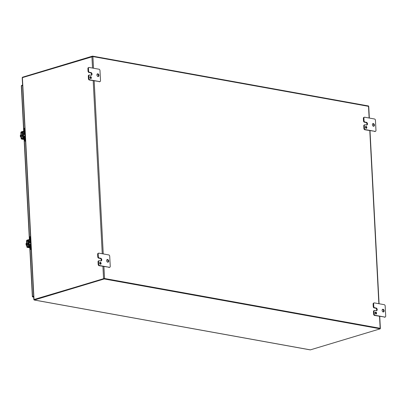 <?xml version="1.0" encoding="UTF-8"?>
<svg xmlns="http://www.w3.org/2000/svg" width="406" height="406" viewBox="0 0 406 406"><rect width="100%" height="100%" fill="white"/><g stroke="black" fill="none" stroke-linecap="round" stroke-linejoin="round"><path stroke-width="0.61" d="M32.556 296.456L32.876 296.36M33.657 296.268L32.881 296.502L33.657 296.268M33.683 296.715L32.901 296.948A0.69 0.467 -79.8 0 1 32.429 296.639L32.881 296.502M21.437 85.747A0.69 0.467 100.2 0 1 21.812 85.336L22.589 85.103M21.386 85.915L22.604 85.392M32.429 296.639L33.647 296.111M368.592 106.367L368.572 105.986L92.532 56.124L92.553 56.541M22.508 77.531L22.406 77.358A0.69 0.467 100.2 0 1 22.66 77.176L92.532 56.124M93.512 68.228L92.903 56.566L368.521 106.352L369.13 118.019M379.524 316.355L380.153 328.292L104.535 278.501L103.911 266.569M34.15 299.76L34.023 299.506L104.535 278.501M92.903 56.566L22.203 77.693L33.835 299.633M30.912 244.107A1.243 0.863 -106.8 0 1 30.399 244.747A1.243 0.863 -106.8 0 1 30.105 244.762A1.243 0.863 -106.8 0 1 29.166 243.6A1.243 0.863 -106.8 0 1 29.684 242.362A1.243 0.863 -106.8 0 1 29.978 242.346A1.243 0.863 -106.8 0 1 30.46 242.615M30.399 244.747L29.983 244.874A1.243 0.863 -106.8 0 1 29.684 244.889A1.243 0.863 -106.8 0 1 28.745 243.727A1.243 0.863 -106.8 0 1 29.262 242.489L29.684 242.362M31.018 245.945L30.729 245.894L30.851 248.198A1.599 1.106 73.2 0 0 31.196 249.274M30.516 236.307A1.599 1.106 73.2 0 0 29.871 237.611L29.993 239.916L28.527 240.692A0.913 0.619 -79.8 0 0 27.953 241.763L28.146 245.437A0.913 0.619 -79.8 0 0 28.613 246.148A0.913 0.619 -79.8 0 0 28.811 246.137L30.156 245.782L30.435 248.32A1.599 1.106 73.2 0 0 31.226 249.883M30.729 245.894A0.913 0.619 -79.8 0 0 30.262 245.183A0.913 0.619 -79.8 0 0 30.064 245.194L28.567 245.31L28.374 241.636L29.841 240.859A0.913 0.619 -79.8 0 0 30.409 239.789L30.293 237.485A1.599 1.106 -106.8 0 1 30.714 236.307M30.8 241.732L30.678 242.052L28.374 241.636M30.846 245.29L30.8 244.402M30.704 242.544L30.678 242.052M30.917 243.96A0.776 0.538 -106.8 0 1 30.841 242.504M26.639 243.417L25.979 243.615L26.629 243.179M26.71 244.767L26.05 244.965L26.42 243.955L25.999 244.082L25.979 243.615M26.755 245.65L26.05 244.965M26.426 244.072L25.999 244.082M26.654 243.717A1.599 1.106 73.2 0 0 26.649 244.021A1.599 1.106 73.2 0 0 26.689 244.336M28.11 244.716A0.898 0.624 -106.8 0 1 27.77 243.93A0.898 0.624 -106.8 0 1 28.034 243.245M30.414 247.914L27.486 247.386A0.913 0.619 -79.8 0 1 27.278 247.396A0.913 0.619 -79.8 0 1 26.811 246.691L26.522 241.169A0.913 0.619 100.2 0 1 27.106 240.098L29.963 239.362M30.313 246.066L27.385 246.802L26.938 241.042L27.136 240.682L29.993 239.951M27.486 247.386L30.343 246.65M30.886 244.199A0.898 0.624 -106.8 0 1 30.836 245.006M29.43 247.234L30.364 246.955M30.374 247.142L29.775 247.198L30.369 247.061M29.775 247.198L30.369 247.066M375.789 312.062A1 0.69 73.2 0 0 375.55 312.077A1 0.69 73.2 0 0 375.134 313.067A1 0.69 73.2 0 0 375.89 313.995A1 0.69 73.2 0 0 376.123 313.985A1 0.69 73.2 0 0 376.54 312.996A1 0.69 73.2 0 0 375.789 312.062M383.239 311.97A1.396 0.969 73.2 0 0 383.518 310.524A1.396 0.969 73.2 0 0 382.508 309.423A1.396 0.969 73.2 0 0 382.472 309.418M383.061 309.26A1.396 0.969 73.2 0 0 382.726 309.276A1.396 0.969 73.2 0 0 382.147 310.661A1.396 0.969 73.2 0 0 383.203 311.965A1.396 0.969 73.2 0 0 383.533 311.95A1.396 0.969 73.2 0 0 384.112 310.565A1.396 0.969 73.2 0 0 383.061 309.26M373.647 303.916A1.198 0.832 -106.8 0 1 374.165 302.927A1.198 0.832 -106.8 0 1 374.449 302.912L384.249 304.683A1.198 0.832 -106.8 0 1 385.172 305.997L385.7 316.056A1.198 0.832 -106.8 0 1 385.182 317.045A1.198 0.832 -106.8 0 1 384.898 317.061L375.098 315.295A1.198 0.832 -106.8 0 1 374.175 313.975L374.043 311.458A1.198 0.832 -106.8 0 1 374.56 310.468A1.198 0.832 -106.8 0 1 374.845 310.453L376.286 310.717A1.391 0.964 73.2 0 0 376.616 310.697A1.391 0.964 73.2 0 0 377.22 309.55A1.391 0.964 73.2 0 0 376.144 308.012L374.702 307.753A1.198 0.832 -106.8 0 1 373.779 306.439L373.647 303.916L373.099 304.084A1.198 0.832 73.2 0 1 373.616 303.094L374.165 302.927M376.326 310.722A1.391 0.964 73.2 0 0 376.672 309.712L377.22 309.545L376.672 309.712A1.391 0.964 73.2 0 0 375.596 308.179L376.144 308.012M373.779 306.439L373.231 306.601L373.099 304.084M373.231 306.601A1.198 0.832 73.2 0 0 374.154 307.921L375.596 308.179M374.56 310.468L374.012 310.636A1.198 0.832 73.2 0 0 373.49 311.625L374.043 311.458M374.175 313.975L373.621 314.142L373.49 311.625M373.621 314.142A1.198 0.832 73.2 0 0 374.55 315.457L375.098 315.295M384.898 317.061L374.55 315.457M384.345 317.228A1.198 0.832 73.2 0 0 384.629 317.213L385.182 317.045M375.824 313.98A1 0.69 73.2 0 0 375.951 312.996A1 0.69 73.2 0 0 375.301 312.244M310.108 349.84A0.69 0.467 -79.8 0 0 310.372 349.865L380.249 328.814L380.224 328.368L104.19 278.506L34.312 299.557M104.19 278.506L104.21 278.952L34.337 300.004A0.69 0.467 100.2 0 1 34.074 299.973L34.226 299.547M380.249 328.814L104.21 278.952M366.055 126.373A1 0.69 73.2 0 0 365.816 126.383A1 0.69 73.2 0 0 365.405 127.372A1 0.69 73.2 0 0 366.156 128.306A1 0.69 73.2 0 0 366.395 128.296A1 0.69 73.2 0 0 366.806 127.306A1 0.69 73.2 0 0 366.055 126.373M373.51 126.281A1.396 0.969 73.2 0 0 373.784 124.835A1.396 0.969 73.2 0 0 372.779 123.734A1.396 0.969 73.2 0 0 372.738 123.728M373.327 123.566A1.396 0.969 73.2 0 0 372.997 123.581A1.396 0.969 73.2 0 0 372.419 124.972A1.396 0.969 73.2 0 0 373.469 126.276A1.396 0.969 73.2 0 0 373.804 126.256A1.396 0.969 73.2 0 0 374.383 124.87A1.396 0.969 73.2 0 0 373.327 123.566M363.918 118.227A1.198 0.832 -106.8 0 1 364.436 117.238A1.198 0.832 -106.8 0 1 364.72 117.222L374.515 118.994A1.198 0.832 -106.8 0 1 375.443 120.308L375.966 130.367A1.198 0.832 -106.8 0 1 375.448 131.356A1.198 0.832 -106.8 0 1 375.164 131.371L365.37 129.6A1.198 0.832 -106.8 0 1 364.441 128.286L364.309 125.769A1.198 0.832 -106.8 0 1 364.832 124.779A1.198 0.832 -106.8 0 1 365.116 124.764L366.557 125.023A1.391 0.964 73.2 0 0 366.887 125.007A1.391 0.964 73.2 0 0 367.491 123.855A1.391 0.964 73.2 0 0 366.415 122.323L364.974 122.064A1.198 0.832 -106.8 0 1 364.05 120.744L363.918 118.227L363.365 118.395A1.198 0.832 73.2 0 1 363.883 117.4L364.436 117.238M366.593 125.028A1.391 0.964 73.2 0 0 366.938 124.023L367.491 123.855L366.938 124.018A1.391 0.964 73.2 0 0 365.862 122.49L366.415 122.323M364.05 120.744L363.497 120.912L363.365 118.395M363.497 120.912A1.198 0.832 73.2 0 0 364.421 122.226L365.862 122.49M364.832 124.779L364.278 124.946A1.198 0.832 73.2 0 0 363.761 125.936L364.309 125.769M364.441 128.286L363.893 128.448L363.761 125.936M363.893 128.448A1.198 0.832 73.2 0 0 364.816 129.768L365.37 129.6M375.164 131.371L364.816 129.768M374.616 131.539A1.198 0.832 73.2 0 0 374.9 131.524L375.448 131.356M366.09 128.291A1 0.69 73.2 0 0 366.217 127.306A1 0.69 73.2 0 0 365.567 126.555M100.328 262.301A1 0.69 73.2 0 0 100.089 262.317A1 0.69 73.2 0 0 99.678 263.306A1 0.69 73.2 0 0 100.429 264.24A1 0.69 73.2 0 0 100.663 264.225A1 0.69 73.2 0 0 101.079 263.235A1 0.69 73.2 0 0 100.328 262.301M107.783 262.21A1.396 0.969 73.2 0 0 108.057 260.764A1.396 0.969 73.2 0 0 107.047 259.662A1.396 0.969 73.2 0 0 107.011 259.657M107.6 259.5A1.396 0.969 73.2 0 0 107.27 259.515A1.396 0.969 73.2 0 0 106.687 260.901A1.396 0.969 73.2 0 0 107.742 262.205A1.396 0.969 73.2 0 0 108.072 262.19A1.396 0.969 73.2 0 0 108.651 260.804A1.396 0.969 73.2 0 0 107.6 259.5M98.186 254.156A1.198 0.832 -106.8 0 1 98.704 253.166A1.198 0.832 -106.8 0 1 98.993 253.151L108.788 254.922A1.198 0.832 -106.8 0 1 109.711 256.242L110.239 266.295A1.198 0.832 -106.8 0 1 109.721 267.29A1.198 0.832 -106.8 0 1 109.437 267.3L99.637 265.534A1.198 0.832 -106.8 0 1 98.714 264.215L98.582 261.697A1.198 0.832 -106.8 0 1 99.1 260.708A1.198 0.832 -106.8 0 1 99.384 260.698L100.825 260.957A1.391 0.964 73.2 0 0 101.155 260.941A1.391 0.964 73.2 0 0 101.759 259.789A1.391 0.964 73.2 0 0 100.683 258.252L99.247 257.993A1.198 0.832 -106.8 0 1 98.318 256.678L98.186 254.156L97.638 254.323A1.198 0.832 73.2 0 1 98.156 253.334L98.704 253.166M100.866 260.962A1.391 0.964 73.2 0 0 101.211 259.952L101.759 259.784L101.211 259.952A1.391 0.964 73.2 0 0 100.135 258.419L100.683 258.252M98.318 256.678L97.77 256.841L97.638 254.323M97.77 256.841A1.198 0.832 73.2 0 0 98.694 258.16L100.135 258.419M99.1 260.708L98.551 260.875A1.198 0.832 73.2 0 0 98.034 261.865L98.582 261.697M98.714 264.215L98.166 264.382L98.034 261.865M98.166 264.382A1.198 0.832 73.2 0 0 99.089 265.697L99.637 265.534M109.437 267.3L99.089 265.697M108.884 267.468A1.198 0.832 73.2 0 0 109.168 267.452L109.721 267.29M100.363 264.225A1 0.69 73.2 0 0 100.49 263.235A1 0.69 73.2 0 0 99.84 262.484M90.594 76.612A1 0.69 73.2 0 0 90.355 76.622A1 0.69 73.2 0 0 89.944 77.617A1 0.69 73.2 0 0 90.695 78.546A1 0.69 73.2 0 0 90.934 78.536A1 0.69 73.2 0 0 91.345 77.546A1 0.69 73.2 0 0 90.594 76.612M98.049 76.521A1.396 0.969 73.2 0 0 98.323 75.074A1.396 0.969 73.2 0 0 97.318 73.973A1.396 0.969 73.2 0 0 97.278 73.968M97.866 73.806A1.396 0.969 73.2 0 0 97.536 73.826A1.396 0.969 73.2 0 0 96.958 75.211A1.396 0.969 73.2 0 0 98.008 76.516A1.396 0.969 73.2 0 0 98.343 76.501A1.396 0.969 73.2 0 0 98.922 75.11A1.396 0.969 73.2 0 0 97.866 73.806M88.457 68.467A1.198 0.832 -106.8 0 1 88.975 67.477A1.198 0.832 -106.8 0 1 89.259 67.462L99.054 69.233A1.198 0.832 -106.8 0 1 99.983 70.548L100.51 80.606A1.198 0.832 -106.8 0 1 99.988 81.596A1.198 0.832 -106.8 0 1 99.703 81.611L89.909 79.84A1.198 0.832 -106.8 0 1 88.985 78.525L88.853 76.008A1.198 0.832 -106.8 0 1 89.371 75.019A1.198 0.832 -106.8 0 1 89.655 75.003L91.096 75.262A1.391 0.964 73.2 0 0 91.426 75.247A1.391 0.964 73.2 0 0 92.03 74.095A1.391 0.964 73.2 0 0 90.954 72.562L89.513 72.304A1.198 0.832 -106.8 0 1 88.589 70.984L88.457 68.467L87.904 68.634A1.198 0.832 73.2 0 1 88.422 67.645L88.975 67.477M91.132 75.272A1.391 0.964 73.2 0 0 91.477 74.262L92.03 74.095L91.477 74.257A1.391 0.964 73.2 0 0 90.401 72.73L90.954 72.562M88.589 70.984L88.036 71.151L87.904 68.634M88.036 71.151A1.198 0.832 73.2 0 0 88.96 72.466L90.401 72.73M89.371 75.019L88.818 75.186A1.198 0.832 73.2 0 0 88.3 76.176L88.853 76.008M88.985 78.525L88.432 78.693L88.3 76.176M88.432 78.693A1.198 0.832 73.2 0 0 89.356 80.007L89.909 79.84M99.703 81.611L89.356 80.007M99.155 81.779A1.198 0.832 73.2 0 0 99.44 81.763L99.988 81.596M90.629 78.531A1 0.69 73.2 0 0 90.756 77.546A1 0.69 73.2 0 0 90.107 76.795M25.238 135.64A0.776 0.538 -106.8 0 1 25.162 134.183M20.965 135.096L20.3 135.299L20.95 134.858M21.036 136.446L20.371 136.644L20.346 136.183L20.767 136.056L20.3 135.299M21.082 137.329L20.371 136.644M20.747 135.751L20.325 135.761M20.98 135.396A1.599 1.106 73.2 0 0 20.97 135.7A1.599 1.106 73.2 0 0 21.01 136.015M22.431 136.396A0.898 0.624 -106.8 0 1 22.091 135.609A0.898 0.624 -106.8 0 1 22.355 134.929M24.736 139.593L21.812 139.065A0.913 0.619 -79.8 0 1 21.604 139.075A0.913 0.619 -79.8 0 1 21.132 138.37L20.843 132.853A0.913 0.619 100.2 0 1 21.427 131.777L24.289 131.042M24.639 137.746L21.782 138.476L21.554 138.243L21.264 132.726L21.457 132.366L24.314 131.63M21.812 139.065L24.67 138.334M25.208 135.883A0.898 0.624 -106.8 0 1 25.157 136.685M23.756 138.918L24.685 138.634M24.101 138.872L24.695 138.822M25.233 135.787A1.243 0.863 -106.8 0 1 24.725 136.426A1.243 0.863 -106.8 0 1 24.426 136.441A1.243 0.863 -106.8 0 1 23.487 135.279A1.243 0.863 -106.8 0 1 24.005 134.041A1.243 0.863 -106.8 0 1 24.299 134.031A1.243 0.863 -106.8 0 1 24.786 134.295M24.725 136.426L24.304 136.553A1.243 0.863 -106.8 0 1 24.01 136.568A1.243 0.863 -106.8 0 1 23.071 135.406A1.243 0.863 -106.8 0 1 23.589 134.168L24.005 134.041M25.345 137.624L25.055 137.573L25.177 139.877A1.599 1.106 73.2 0 0 25.517 140.953M24.837 127.986A1.599 1.106 73.2 0 0 24.198 129.291L24.314 131.595L22.853 132.371A0.913 0.619 -79.8 0 0 22.279 133.442L22.472 137.116A0.913 0.619 -79.8 0 0 22.939 137.827A0.913 0.619 -79.8 0 0 23.137 137.817L24.477 137.461L24.756 140.004A1.599 1.106 73.2 0 0 25.548 141.567M25.055 137.573A0.913 0.619 -79.8 0 0 24.588 136.863A0.913 0.619 -79.8 0 0 24.39 136.873L23.112 137.228L22.888 136.989L22.695 133.315L24.162 132.539A0.913 0.619 -79.8 0 0 24.736 131.468L24.614 129.164A1.599 1.106 -106.8 0 1 25.035 127.986M25.121 133.422L24.999 133.731L22.695 133.315M25.172 136.969L25.126 136.081M25.03 134.224L24.999 133.731M32.901 296.948L33.698 297.09M32.546 296.441L30.003 247.888M29.557 239.388L24.324 139.568M23.883 131.072L21.503 85.722M369.795 130.666L378.864 303.708M103.246 253.923L94.177 80.88M91.929 56.617L92.527 68.051M93.192 80.698L102.261 253.745M102.921 266.392L103.56 278.557M34.023 299.506L22.391 77.566M30.851 248.198L30.435 248.32M30.293 237.485L29.871 237.611M29.841 240.859L30.765 241.027M30.699 239.839L30.409 239.789M28.567 241.276L30.795 241.677M28.567 245.31L29.212 245.427M29.333 246.229L28.811 246.137M29.262 240.042L29.232 239.454M29.613 246.741L29.582 246.158M27.136 240.682L28.242 240.885M28.034 241.24L26.938 241.042M27.857 246.675L27.227 246.564M374.154 307.921L374.702 307.753M34.337 300.004L310.372 349.865M364.421 122.226L364.974 122.064M98.694 258.16L99.247 257.993M88.96 72.466L89.513 72.304M23.584 131.722L23.553 131.138M23.939 138.426L23.903 137.837M21.457 132.366L22.569 132.564M22.355 132.924L21.264 132.726M22.178 138.355L21.554 138.243M25.177 139.877L24.756 140.004M24.614 129.164L24.198 129.291M24.162 132.539L25.086 132.706M25.025 131.519L24.736 131.468M22.888 132.955L25.121 133.361M22.888 136.989L23.538 137.106M23.66 137.908L23.137 137.817M32.744 296.959L33.703 297.131M21.315 85.849L23.685 131.102M24.127 139.532L29.364 239.423M29.805 247.853L32.358 296.568M380.366 328.398L379.737 316.396M379.072 303.749L370.003 130.702M369.338 118.055L368.734 106.458M30.988 245.315L30.262 245.183M29.242 246.259L28.613 246.148M29.171 243.006L30.8 242.514M29.623 244.493L30.922 244.102M27.278 247.396L30.414 247.964M34.18 300.014L310.214 349.876M23.492 134.685L25.126 134.193M23.944 136.177L25.248 135.782M21.604 139.075L24.736 139.644M25.309 136.995L24.588 136.863M23.563 137.939L22.939 137.827"/></g></svg>
